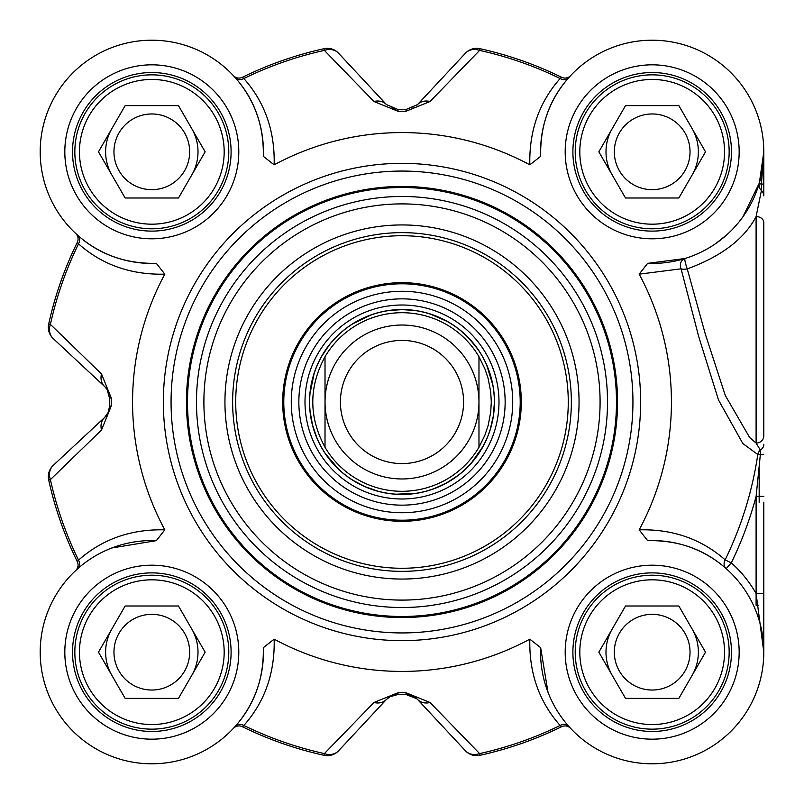 <?xml version="1.0" encoding="UTF-8"?>
<svg xmlns="http://www.w3.org/2000/svg" width="804" height="804" viewBox="0 0 804 804"><rect width="100%" height="100%" fill="white"/><g stroke="black" fill="none" stroke-linecap="round" stroke-linejoin="round"><path stroke-width="1.21" d="M763.8 152.026L761.418 184.287A7.698 1.226 0 0 0 763.8 183.392L763.8 151.815L759.348 183.021A7.698 7.497 -163.8 0 0 761.418 190.518A7.698 7.397 0 0 1 763.8 195.864L763.8 152.268M763.8 400.201L763.8 425.507M763.8 651.974L763.8 502.369M274.164 639.17L263.34 647.662C263.873 678.566 254.466 704.837 235.11 726.484L233.441 728.313A7.698 7.698 0 0 0 233.391 728.364A7.698 7.698 0 0 1 242.416 726.715L243.853 725.469C264.848 701.751 274.948 672.988 274.164 639.17A269.43 269.43 0 0 0 529.826 639.17C529.032 672.988 539.132 701.751 560.137 725.469L561.574 726.715A7.698 7.698 0 0 1 570.599 728.364A7.698 7.698 0 0 0 570.538 728.303L568.88 726.484A7.698 6.764 -41.7 0 0 560.137 725.469A360.061 360.061 0 0 1 479.606 753.599A15.397 13.165 137 0 1 465.405 750.765A15.397 15.397 77.6 0 0 479.978 755.298A361.81 361.81 0 0 0 561.574 726.715M416.974 698.857L406.02 694.495L412.542 695.842L417.497 699.39A15.397 15.397 0 0 0 410.593 695.118M391.116 696.003L386.493 699.39L389.458 696.907L397.97 694.495L395.648 694.646M386.493 699.39L338.584 750.765A15.397 13.165 -137 0 1 324.384 753.599L324.002 755.298A15.397 15.397 -137 0 0 338.584 750.765L386.493 699.39A15.397 12.854 -137 0 1 373.971 702.485L324.384 753.599A360.061 360.061 0 0 1 243.853 725.469A7.698 6.764 -138.3 0 0 235.11 726.484M109.495 406.492L108.198 412.442L104.6 417.497A15.397 15.397 0 0 0 108.872 410.593M107.686 390.513A15.397 15.397 0 0 0 104.6 386.503L53.225 338.595L104.6 386.503A15.397 12.854 -47 0 1 101.515 373.971L50.401 324.384L48.692 324.012A15.397 15.397 -47 0 0 53.225 338.595A15.397 13.165 -47 0 1 50.401 324.384A360.061 360.061 0 0 1 78.521 243.863C102.249 264.848 131.012 274.958 164.82 274.164L156.338 263.35A111.625 111.625 0 0 1 40.2 153.323A111.625 111.625 0 0 1 153.323 40.21A111.625 111.625 0 0 1 263.34 156.338L274.164 164.83C274.948 131.012 264.848 102.249 243.853 78.531L242.416 77.284A7.698 7.698 0 0 1 233.391 75.636L235.11 77.516C254.466 99.163 263.873 125.434 263.34 156.338M391.116 107.997L395.668 109.354L391.096 107.987M540.65 156.338C540.117 125.434 549.524 99.163 568.88 77.516L570.559 75.676A7.698 7.698 0 0 0 570.599 75.636A7.698 7.698 0 0 1 561.574 77.284L560.137 78.531C539.142 102.249 529.042 131.012 529.826 164.83L540.65 156.338A111.625 111.625 0 0 1 650.667 40.21A111.625 111.625 0 0 1 763.79 153.323A111.625 111.625 0 0 1 647.652 263.34L639.17 274.164L681.088 268.807L698.646 336.384L718.495 399.97L742.846 443.537L757.79 454.501A359.649 359.649 0 0 1 725.148 559.855C701.41 539.022 672.747 529.012 639.17 529.836L647.652 540.65A111.625 111.625 0 0 1 763.79 650.677A111.625 111.625 0 0 1 650.667 763.79A111.625 111.625 0 0 1 540.65 647.662L529.826 639.17M416.954 105.163A15.397 15.397 0 0 0 417.497 104.61L465.405 53.235A15.397 13.165 43 0 1 479.606 50.401L479.978 48.702A15.397 15.397 43 0 0 465.405 53.235L417.497 104.61A15.397 12.854 43 0 1 430.019 101.515L479.606 50.401A360.061 360.061 0 0 1 560.137 78.531A7.698 6.764 41.7 0 0 568.88 77.516M75.676 233.441A7.698 7.698 0 0 0 75.626 233.401A7.698 7.698 0 0 1 75.676 233.441A7.698 7.698 0 0 1 77.284 242.416L78.521 243.863A7.698 6.764 -48.3 0 0 77.516 235.12L76.078 233.823M494.37 402A92.38 92.38 0 0 0 355.81 322.002A92.38 92.38 0 0 0 355.81 481.998A92.38 92.38 0 0 0 494.37 402M325.017 447.255C308.716 417.085 308.716 386.915 325.017 356.745L325.017 447.255L325.017 356.745A89.294 89.294 0 0 1 478.973 356.745L484.933 368.905L488.159 378.553L490.711 391.849L491.294 402L490.711 412.15L488.159 425.447L484.933 435.095L478.973 447.255L478.973 356.745L478.973 447.255A89.294 89.294 0 0 1 325.017 447.255A89.294 89.294 0 0 0 478.973 447.255M478.973 356.745A89.294 89.294 0 0 0 325.017 356.745A89.294 89.294 0 0 1 478.973 356.745M478.973 402A76.983 76.983 0 0 0 363.508 335.338A76.983 76.983 0 0 0 363.508 468.662A76.983 76.983 0 0 0 478.973 402M463.576 402A61.586 61.586 0 0 0 371.207 348.665A61.586 61.586 0 0 0 371.207 455.335A61.586 61.586 0 0 0 463.576 402M759.177 502.369L759.177 468.581M742.896 216.859L759.348 183.021A7.698 0.884 16.2 0 0 761.418 184.287L761.418 190.518L756.102 216.547A7.698 6.11 0 0 1 763.8 222.658L763.8 435.879A7.698 7.216 -0 0 1 756.082 443.094M758.735 605.231L756.102 605.231L756.102 593.563L763.8 593.563M756.102 216.557L756.102 443.094L760.323 449.999A7.698 6.583 -0 0 0 763.8 444.491M763.8 496.39L756.102 496.39L756.102 593.563A119.324 119.324 0 0 0 731.278 562.85L725.148 559.855A7.698 6.774 -48.5 0 0 726.173 568.619L731.278 562.85A366.473 366.473 0 0 0 756.102 496.39L760.323 454.873L757.79 454.501A7.698 6.764 -65.2 0 1 760.323 449.999L760.323 454.873A7.698 0.744 0 0 0 763.8 454.26M756.102 593.563L763.8 652.185A111.625 111.625 0 0 0 726.173 568.619C704.525 549.403 678.355 540.087 647.652 540.65M756.092 443.094L749.599 437.456L725.308 395.498L705.309 334.102L687.249 268.898A7.698 2.965 -12.9 0 1 681.088 268.807A7.698 6.814 72.9 0 1 684.988 258.506L647.652 263.35M684.988 258.506A7.698 0.965 72.9 0 0 687.249 268.898C721.419 256.365 744.383 238.919 756.132 216.547M727.298 234.376L715.801 243.532M639.17 529.836A269.43 269.43 0 0 0 639.17 274.164M529.826 164.83A269.43 269.43 0 0 0 274.164 164.83M164.82 274.164A269.43 269.43 0 0 0 164.82 529.836C131.012 529.042 102.239 539.142 78.521 560.137L77.284 561.584A7.698 7.698 0 0 1 75.626 570.599L77.516 568.88A7.698 6.764 48.3 0 0 78.521 560.137A360.061 360.061 0 0 1 50.401 479.616A15.397 13.165 -133 0 1 53.225 465.405A15.397 15.397 167.6 0 0 48.692 479.988A361.81 361.81 0 0 0 77.284 561.584M263.34 647.662A111.625 111.625 0 0 1 153.323 763.79A111.625 111.625 0 0 1 40.2 650.677A111.625 111.625 0 0 1 156.338 540.66L164.82 529.836M632.939 402A230.939 230.939 0 0 1 286.525 601.995A230.939 230.939 0 0 1 286.525 202.005A230.939 230.939 0 0 1 632.939 402A230.939 230.939 0 0 0 286.525 202.005A230.939 230.939 0 0 0 286.525 601.995A230.939 230.939 0 0 0 632.939 402M231.1 151.815A79.284 79.284 0 0 1 112.168 220.487A79.284 79.284 0 0 1 112.168 83.154A79.284 79.284 0 0 1 231.1 151.815A79.284 79.284 0 0 0 112.168 83.154A79.284 79.284 0 0 0 112.168 220.487A79.284 79.284 0 0 0 231.1 151.815A79.284 79.284 0 0 0 112.168 83.154A79.284 79.284 0 0 0 112.168 220.487A79.284 79.284 0 0 0 231.1 151.815M731.469 151.815A79.284 79.284 0 0 1 612.537 220.487A79.284 79.284 0 0 1 612.537 83.154A79.284 79.284 0 0 1 731.469 151.815A79.284 79.284 0 0 0 612.537 83.154A79.284 79.284 0 0 0 612.537 220.487A79.284 79.284 0 0 0 731.469 151.815A79.284 79.284 0 0 0 612.537 83.154A79.284 79.284 0 0 0 612.537 220.487A79.284 79.284 0 0 0 731.469 151.815M731.469 652.185A79.284 79.284 0 0 1 612.537 720.846A79.284 79.284 0 0 1 612.537 583.513A79.284 79.284 0 0 1 731.469 652.185A79.284 79.284 0 0 0 612.537 583.513A79.284 79.284 0 0 0 612.537 720.846A79.284 79.284 0 0 0 731.469 652.185A79.284 79.284 0 0 0 612.537 583.513A79.284 79.284 0 0 0 612.537 720.846A79.284 79.284 0 0 0 731.469 652.185M231.1 652.185A79.284 79.284 0 0 1 112.168 720.846A79.284 79.284 0 0 1 112.168 583.513A79.284 79.284 0 0 1 231.1 652.185A79.284 79.284 0 0 0 112.168 583.513A79.284 79.284 0 0 0 112.168 720.846A79.284 79.284 0 0 0 231.1 652.185A79.284 79.284 0 0 0 112.168 583.513A79.284 79.284 0 0 0 112.168 720.846A79.284 79.284 0 0 0 231.1 652.185M724.545 652.185A72.36 72.36 0 0 1 652.175 724.545A72.36 72.36 0 0 1 579.815 652.185A72.36 72.36 0 0 1 652.175 579.825A72.36 72.36 0 0 1 724.545 652.185A72.36 72.36 0 0 1 615.995 714.846A72.36 72.36 0 0 1 615.995 589.513A72.36 72.36 0 0 1 724.545 652.185M729.158 652.185A76.983 76.983 0 0 0 613.693 585.513A76.983 76.983 0 0 0 613.693 718.846A76.983 76.983 0 0 0 729.158 652.185M678.847 605.995L705.51 652.185L678.847 698.374L625.512 698.374L598.849 652.185L625.512 605.995L678.847 605.995M614.326 652.185A37.848 37.848 0 0 0 652.175 690.033A37.848 37.848 0 0 0 690.033 652.185A37.848 37.848 0 0 0 652.175 614.336A37.848 37.848 0 0 0 614.326 652.185M724.545 151.815A72.36 72.36 0 0 1 652.175 224.175A72.36 72.36 0 0 1 579.815 151.815A72.36 72.36 0 0 1 652.175 79.455A72.36 72.36 0 0 1 724.545 151.815A72.36 72.36 0 0 1 615.995 214.487A72.36 72.36 0 0 1 615.995 89.154A72.36 72.36 0 0 1 724.545 151.815M729.158 151.815A76.983 76.983 0 0 0 613.693 85.154A76.983 76.983 0 0 0 613.693 218.487A76.983 76.983 0 0 0 729.158 151.815M678.847 105.625L705.51 151.815L678.847 198.005L625.512 198.005L598.849 151.815L625.512 105.625L678.847 105.625M614.326 151.815A37.848 37.848 0 0 0 652.175 189.664A37.848 37.848 0 0 0 690.033 151.815A37.848 37.848 0 0 0 652.175 113.967A37.848 37.848 0 0 0 614.326 151.815M224.175 151.815A72.36 72.36 0 0 1 151.815 224.175A72.36 72.36 0 0 1 79.445 151.815A72.36 72.36 0 0 1 151.815 79.455A72.36 72.36 0 0 1 224.175 151.815A72.36 72.36 0 0 1 115.625 214.487A72.36 72.36 0 0 1 115.625 89.154A72.36 72.36 0 0 1 224.175 151.815M228.788 151.815A76.983 76.983 0 0 0 113.324 85.154A76.983 76.983 0 0 0 113.324 218.487A76.983 76.983 0 0 0 228.788 151.815M178.478 105.625L205.141 151.815L178.478 198.005L125.143 198.005L98.48 151.815L125.143 105.625L178.478 105.625M113.957 151.815A37.848 37.848 0 0 0 151.815 189.664A37.848 37.848 0 0 0 189.664 151.815A37.848 37.848 0 0 0 151.815 113.967A37.848 37.848 0 0 0 113.957 151.815M224.175 652.185A72.36 72.36 0 0 1 151.815 724.545A72.36 72.36 0 0 1 79.445 652.185A72.36 72.36 0 0 1 151.815 579.825A72.36 72.36 0 0 1 224.175 652.185A72.36 72.36 0 0 1 115.625 714.846A72.36 72.36 0 0 1 115.625 589.513A72.36 72.36 0 0 1 224.175 652.185M228.788 652.185A76.983 76.983 0 0 0 113.324 585.513A76.983 76.983 0 0 0 113.324 718.846A76.983 76.983 0 0 0 228.788 652.185M178.478 605.995L205.141 652.185L178.478 698.374L125.143 698.374L98.48 652.185L125.143 605.995L178.478 605.995M113.957 652.185A37.848 37.848 0 0 0 151.815 690.033A37.848 37.848 0 0 0 189.664 652.185A37.848 37.848 0 0 0 151.815 614.336A37.848 37.848 0 0 0 113.957 652.185M111.736 548.006L156.338 540.65M156.338 263.35C125.434 263.873 99.153 254.466 77.516 235.12M235.11 77.516A7.698 6.764 138.3 0 0 243.853 78.531A360.061 360.061 0 0 1 324.384 50.401A15.397 13.165 -43 0 1 338.584 53.235A15.397 15.397 -102.4 0 0 324.002 48.702A361.81 361.81 0 0 0 242.416 77.284A7.698 7.698 0 0 1 233.391 75.636M547.996 692.254L540.65 647.662M561.574 77.284A361.81 361.81 0 0 0 479.978 48.702M324.002 48.702L324.384 50.401L373.971 101.515L397.99 111.253A290.777 290.777 0 0 1 406 111.253L430.019 101.515M417.497 104.61L406.02 109.505A292.525 292.525 0 0 0 397.97 109.505L386.493 104.61L338.584 53.235M373.971 101.515A15.397 12.854 -43 0 1 386.493 104.61M48.692 479.988L50.401 479.616L101.515 430.029A15.397 12.854 -133 0 1 104.6 417.497L53.225 465.405M101.515 430.029L111.243 406A290.777 290.777 0 0 1 111.243 398L101.515 373.971M104.6 386.503L107.093 389.468L109.495 397.97A292.525 292.525 0 0 0 109.495 406.03L111.243 406M77.284 242.416A361.81 361.81 0 0 0 48.692 324.012M242.416 726.715A361.81 361.81 0 0 0 324.002 755.298M479.978 755.298L479.606 753.599L430.019 702.485L406 692.746A290.777 290.777 0 0 1 397.99 692.746L373.971 702.485M397.99 692.746L397.97 694.495A292.525 292.525 0 0 0 406.02 694.495L406 692.746M430.019 702.485A15.397 12.854 137 0 1 417.497 699.39L465.405 750.765M617.542 402A215.542 215.542 0 0 0 294.224 215.331A215.542 215.542 0 0 0 294.224 588.669A215.542 215.542 0 0 0 617.542 402A215.542 215.542 0 0 0 294.224 215.331A215.542 215.542 0 0 0 294.224 588.669A215.542 215.542 0 0 0 617.542 402M579.051 402A177.051 177.051 0 0 0 313.47 248.667A177.051 177.051 0 0 0 313.47 555.333A177.051 177.051 0 0 0 579.051 402M571.353 402A169.353 169.353 0 0 1 317.319 548.67A169.353 169.353 0 0 1 317.319 255.33A169.353 169.353 0 0 1 571.353 402M401.99 282.676A119.324 119.324 0 0 0 298.666 461.657A119.324 119.324 0 0 0 505.324 461.657A119.324 119.324 0 0 0 401.99 282.676M401.99 505.153A103.153 103.153 0 0 0 491.324 350.423A103.153 103.153 0 0 0 312.666 350.423A103.153 103.153 0 0 0 401.99 505.153M111.806 629.09A46.19 46.19 0 0 0 111.806 675.28M191.814 675.28A46.19 46.19 0 0 0 191.814 629.09A46.19 46.19 0 0 1 191.814 675.28M111.806 128.72A46.19 46.19 0 0 0 111.806 174.91M191.814 174.91A46.19 46.19 0 0 0 191.814 128.72A46.19 46.19 0 0 1 191.814 174.91M612.176 128.72A46.19 46.19 0 0 0 612.176 174.91M692.184 174.91A46.19 46.19 0 0 0 698.364 151.815A46.19 46.19 0 0 1 692.184 174.91A46.19 46.19 0 0 0 692.184 128.72A46.19 46.19 0 0 1 698.364 151.815A46.19 46.19 0 0 0 692.184 128.72M612.176 629.09A46.19 46.19 0 0 0 612.176 675.28M692.184 675.28A46.19 46.19 0 0 0 692.184 629.09A46.19 46.19 0 0 1 692.184 675.28M238.798 151.815A86.983 86.983 0 0 0 108.319 76.48A86.983 86.983 0 0 0 108.319 227.15A86.983 86.983 0 0 0 238.798 151.815M739.167 652.185A86.983 86.983 0 0 0 608.688 576.85A86.983 86.983 0 0 0 608.688 727.519A86.983 86.983 0 0 0 739.167 652.185M238.798 652.185A86.983 86.983 0 0 0 108.319 576.85A86.983 86.983 0 0 0 108.319 727.519A86.983 86.983 0 0 0 238.798 652.185M739.167 151.815A86.983 86.983 0 0 0 608.688 76.48A86.983 86.983 0 0 0 608.688 227.15A86.983 86.983 0 0 0 739.167 151.815M640.637 402A238.637 238.637 0 0 0 282.676 195.332A238.637 238.637 0 0 0 282.676 608.668A238.637 238.637 0 0 0 640.637 402M406 111.253L406.02 109.505M397.97 109.505L397.99 111.253M111.243 398L109.495 397.97M616.487 402A214.497 214.497 0 0 0 294.746 216.246A214.497 214.497 0 0 0 294.746 587.754A214.497 214.497 0 0 0 616.487 402M607.522 402A205.522 205.522 0 0 0 299.229 224.014A205.522 205.522 0 0 0 299.229 579.986A205.522 205.522 0 0 0 607.522 402M600.085 402A198.085 198.085 0 0 0 302.947 230.446A198.085 198.085 0 0 0 302.947 573.553A198.085 198.085 0 0 0 600.085 402M401.99 235.723A166.277 166.277 0 0 0 257.994 485.134A166.277 166.277 0 0 0 545.996 485.134A166.277 166.277 0 0 0 401.99 235.723M401.99 283.792A118.208 118.208 0 0 0 299.621 461.104A118.208 118.208 0 0 0 504.369 461.104A118.208 118.208 0 0 0 401.99 283.792M401.99 512.731A110.731 110.731 0 0 0 512.721 402A110.731 110.731 0 0 0 401.99 291.269A110.731 110.731 0 0 0 291.269 402A110.731 110.731 0 0 0 401.99 512.731M401.99 498.993A96.993 96.993 0 0 0 498.993 402A96.993 96.993 0 0 0 401.99 305.007A96.993 96.993 0 0 0 304.997 402A96.993 96.993 0 0 0 401.99 498.993M401.99 309.54A92.46 92.46 0 0 0 321.922 448.23A92.46 92.46 0 0 0 482.068 448.23A92.46 92.46 0 0 0 401.99 309.54M106.781 389.015L108.138 391.447M413.135 107.867L412.542 108.148M763.8 651.129L763.8 651.893M108.138 412.542L106.781 414.985M107.093 389.468L109.495 397.548M389.458 696.907L397.548 694.495M412.542 695.852L414.985 697.219M413.919 310.394L401.99 309.62L388.633 310.595M370.694 315.088L352.504 324.002M329.007 345.378L321.58 356.534M314.143 373.458L310.032 393.297M310.143 411.789L312.525 424.974L316.786 437.667M325.6 453.928L338.755 469.335M353.438 480.581L365.307 486.782L377.95 491.194M396.201 494.199L416.442 493.244M434.321 488.53L446.501 482.953L457.737 475.666M471.295 463.084L482.943 446.511M490.189 429.497L493.234 416.452L494.359 403.106M492.731 384.684L486.772 365.317M477.767 349.167L469.335 338.765L460.612 330.605M446.883 321.268L430.12 314.012"/></g></svg>
